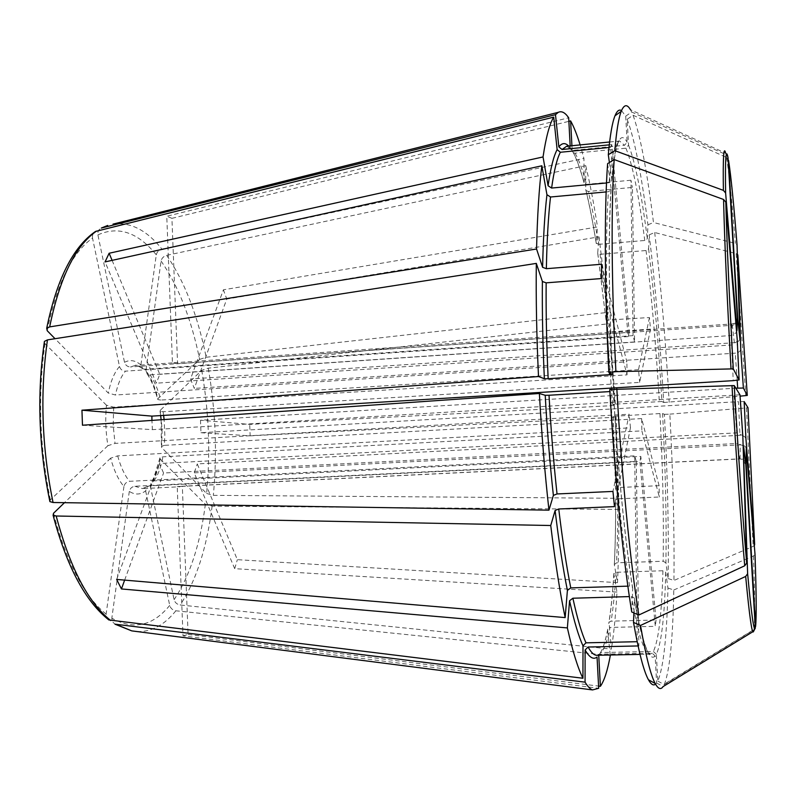 <?xml version="1.0" encoding="UTF-8"?>
<svg xmlns="http://www.w3.org/2000/svg" width="796" height="796" viewBox="0 0 796 796"><rect width="100%" height="100%" fill="white"/><g stroke="black" fill="none" stroke-linecap="round" stroke-linejoin="round"><path stroke-width="0.6" stroke-dasharray="3.98 2.98" d="M97.908 234.88C118.465 225.706 137.927 232.352 156.295 254.8L140.902 364.976L142.763 368.757L145.001 369.245L141.539 366.896L138.016 365.653L135.201 365.483L130.385 366.956C127.43 366.797 125.469 365.255 124.514 362.319L97.908 234.88C97.48 231.616 98.624 229.347 101.331 228.054M161.061 260.998C178.404 285.983 191.259 318.778 199.637 359.384L157.897 398.657C154.961 386.975 150.981 377.622 145.957 370.588L161.061 260.998C161.737 258.143 163.598 256.262 166.672 255.347L585.737 165.648L585.707 189.508L586.035 190.523L588.274 191.458C591.945 206.612 595.358 224.243 598.532 244.332L596.174 243.059L597.507 226.93L223.407 289.794L190.523 379.005L194.304 388.408L226.77 299.047L223.407 289.794M145.957 370.588L147.17 373.901L150.026 374.836L634.591 341.942L632.412 187.418L588.274 191.458M157.897 398.657L157.757 399.562L160.732 400.06C158.066 389.602 154.504 381.194 150.026 374.836M648.621 248.82C654.312 295.724 658.75 346.628 661.914 401.512L663.725 402.507C660.272 342.459 655.426 286.57 649.188 234.83L648.621 248.82L646.053 250.521L600.055 254.282L597.706 252.999L599.02 236.83L226.77 299.047M599.02 236.83L608.273 312.35L606.055 320.151L649.456 317.534L650.481 329.116L639.676 382.379L163.1 411.751L160.086 411.194L160.265 410.308L201.726 370.309L208.263 368.16L609.378 323.673L607.119 331.435L609.318 331.982L614.741 404.159L612.612 404.398L615.517 405.492L249.695 424.387L200.483 420.228L735.852 388.179M201.726 370.309C208.9 411.552 210.532 452.606 206.612 493.47L161.688 447.591L161.449 446.457L164.384 445.352L164.822 434.815L164.095 419.552M150.305 485.829L174.075 599.677C174.981 602.632 177.02 604.413 180.175 605L611.398 649.108L609.039 622.293L611.109 621.159L656.053 620.024L640.83 456.426L154.046 480.893L151.529 481.948L150.305 485.829C154.842 479.371 158.135 470.436 160.205 459.033L160.006 457.829L162.901 456.824L641.845 430.875L659.327 497.012L617.746 498.843C617.865 521.758 617.457 543.091 616.532 562.832L614.323 564.583L617.487 582.652L237.357 559.678L197.279 463.909L739.991 435.303L738.449 401.662L200.97 432.725L200.483 420.228M571.916 145.718L572.185 150.723L573.448 152.782L575.05 153.17L625.935 148.195L628.551 145.19L627.139 119.32L633.039 115.231C640.253 135.101 647.058 170.861 653.476 222.512L735.355 243.357L737.036 244.889M633.039 115.231L726.579 157.489L728.549 160.334M636.283 461.411L634.701 455.859L637.228 641.705L638.88 645.934L636.283 461.411L134.832 486.247C131.887 486.744 130.037 488.455 129.3 491.391C135.021 495.052 140.474 494.873 145.638 490.853L147.658 486.376L149.399 485.878L639.904 461.62L655.297 626.343L609.995 627.437C607.627 639.835 604.761 648.203 601.398 652.541L600.343 652.8L598.751 655.407C602.214 650.969 605.159 642.452 607.597 629.855L607.975 628.492L609.995 627.437M614.482 506.614L630.462 427.81L117.679 455.879L110.624 458.178C114.027 470.585 118.465 480.028 123.927 486.495C124.683 483.54 126.534 481.819 129.509 481.321L634.701 455.859M662.58 413.512C665.476 468.366 666.59 518.136 665.914 562.842L668.133 578.553C668.829 529.091 667.575 474.346 664.371 414.328L662.58 413.512L659.954 413.562L613.258 416.308L616.144 417.194L618.731 498.306L615.527 488.575L617.656 487.57L659.098 485.679L659.327 497.012M601.577 278.53L627.039 374.856L113.669 407.154L106.445 405.194C105.181 418.557 105.669 432.049 107.918 445.68L115.002 443.412L629.168 414.189L612.95 491.43M665.715 572.354C664.66 615.786 661.536 643.088 656.342 654.262L657.804 681.087C663.506 667.516 666.889 636.511 667.953 588.065L665.715 572.354L662.919 570.752L616.034 572.284L613.815 574.025L617 592.095C615.766 614.144 613.895 633.148 611.398 649.108M656.342 654.262L653.357 651.486L601.398 652.541M183.01 635.865L188.095 634.462L182.344 486.346L177.229 486.485L183.01 635.865L598.692 688.291M657.804 681.087L664.242 684.59L753.941 629.755L755.583 626.601M746.17 464.366C745.573 460.983 743.534 459.183 740.051 458.944L182.344 486.346M188.095 634.462L598.572 686.092M634.591 341.942L633.059 335.633L630.939 180.234L632.412 187.418M650.481 329.116L609.318 331.982M649.456 317.534L638.511 369.682L639.676 382.379M82.476 425.223L152.404 429.651L151.927 420.397M160.205 459.033L205.368 504.276L212.124 506.137L618.83 509.42L615.616 499.828L617.746 498.843M659.098 485.679L641.656 418.596L641.845 430.875M112.097 260.372L159.787 374.319L156.314 383.184L105.052 261.914M736.987 330.619L736.589 332.459L731.415 335.524L159.787 374.319M609.398 162.533L611.845 179.826L611.527 181.259L609.079 182.732L606.502 182.971M656.053 620.024L655.297 626.343M640.83 456.426L639.904 461.62M621.527 110.614L625.706 116.166L627.129 142.265L624.482 145.3L573.16 150.344L571.807 150.096L570.264 147.877L570.165 145.897M625.706 116.166L631.656 112.037L726.032 154.633L728.012 157.499M737.315 317.843C737.126 321.176 735.365 323.206 732.041 323.932L172.443 362.886L166.772 216.243L568.682 117.798M737.763 319.236C737.554 322.629 735.743 324.639 732.33 325.285L177.578 363.782L171.926 218.343L166.772 216.243M177.578 363.782L172.443 362.886M123.927 486.495L106.107 614.094L106.634 617.577L108.913 619.955M740.738 349.215C740.409 351.374 738.579 352.688 735.245 353.165L194.304 388.408M649.188 234.83L654.69 232.512L736.171 253.606L737.713 254.66M107.918 445.68L50.367 499.848L49.959 501.629M630.462 427.81L629.168 414.189M661.914 401.512L614.741 404.159M663.725 402.507L740.051 396.159M200.97 432.725L250.163 435.84L249.695 424.387M106.445 405.194L44.994 343.643L44.496 341.355M601.527 264.262L626.89 361.822L115.45 395.015L108.256 393.035L55.043 338.708M627.039 374.856L626.89 361.822M629.268 332.32L628.233 336.579L610.552 147.35L611.796 144.603L629.268 332.32L130.385 366.956M610.552 147.35L609 147.499M628.233 336.579L125.42 371.165C121.012 376.409 117.689 384.359 115.45 395.015M47.203 330.708C57.004 283.346 72.108 252.481 92.525 238.123L119.499 366.498C120.465 369.453 122.445 371.006 125.42 371.165M92.525 238.123C92.097 235.079 93.082 232.86 95.49 231.457M665.914 562.842L663.148 561.25L616.532 562.832M668.133 578.553L673.943 580.463L753.165 546.364L754.568 545.031L748.001 407.771M745.942 438.994C745.355 436.646 743.374 435.412 739.991 435.303M617 592.095L234.701 568.662L237.357 559.678M234.701 568.662L194.214 472.854L197.279 463.909M633.885 612.91L634.452 598.89L634.084 597.746L631.367 596.542L629.357 596.592M638.88 645.934L638.074 645.954M655.556 684.162L656.63 683.028L655.148 655.954L652.133 653.148L599.706 654.203L597.05 657.088M609.766 389.523L613.398 391.164L609.875 391.572M631.745 611.995L632.73 588.453L632.392 587.358L629.616 586.105L627.855 586.154M607.607 163.658L611.179 188.811L610.91 190.154L608.393 191.717L606.144 191.926M726.032 154.633L725.703 153.22L630.442 109.719L631.656 112.037M611.796 144.603L609.278 144.852M627.139 119.32C634.521 138.743 641.447 173.906 647.934 224.82L647.347 238.78L644.77 240.482L598.532 244.332M630.939 180.234L586.473 184.354L584.264 183.478L583.926 158.414L580.135 144.912M654.69 232.512C660.869 284.958 665.705 341.564 669.197 402.328M664.371 414.328L669.854 414.139C673.108 474.884 674.471 530.325 673.943 580.463M669.854 414.139L747.951 407.801M667.953 588.065L673.794 589.975C672.918 638.233 669.834 669.575 664.521 683.993L664.242 684.59M673.794 589.975L753.504 555.986L754.996 554.056M752.897 631.696L753.633 631.238M647.934 224.82L653.476 222.512M585.737 165.648C589.965 183.359 593.896 203.786 597.507 226.93M609.378 323.673L615.517 405.492M618.83 509.42C618.98 535.539 618.532 559.946 617.487 582.652M610.233 654.999L607.597 629.855M129.3 491.391L111.828 618.154L112.455 621.805L115.012 624.173M739.882 338.748C739.554 340.907 737.713 342.22 734.36 342.708L190.523 379.005M744.16 401.582L738.449 401.662M746.25 448.576C745.663 446.218 743.663 444.984 740.26 444.874L194.214 472.854M742.857 436.646L742.509 435.432L736.718 432.875L159.369 463.521L163.558 473.013L737.643 443.462L739.623 458.844L177.229 486.485M739.972 394.816L152.404 429.651M737.255 340.061L737.016 341.554L731.643 344.966L156.314 383.184M638.511 369.682L160.732 400.06M633.059 335.633L145.001 369.245M641.656 418.596L164.384 445.352M743.275 445.81L737.643 443.462M745.802 464.317L742.081 459.292L739.623 458.844M199.637 359.384L206.194 357.255L608.273 312.35M250.163 435.84L616.144 417.194M206.612 493.47L213.338 495.351L618.731 498.306M145.638 490.853L169.717 605.428C170.633 608.403 172.682 610.194 175.866 610.791L610.293 655.566M110.624 458.178L64.496 502.674M156.295 254.8C156.971 251.924 158.852 250.024 161.946 249.108L583.926 158.414M171.926 218.343L568.871 121.34M124.644 580.115L163.558 473.013M116.654 579.438L159.369 463.521M656.63 683.028L663.118 686.57M140.902 364.976C135.429 360.299 129.967 359.414 124.514 362.319M600.055 254.282L608.194 320.48M597.706 252.999L605.995 319.952M161.688 447.591L162.095 429.014L160.265 410.308M163.618 415.403L163.1 411.751M154.046 480.893C158.076 475.053 161.021 467.023 162.901 456.824M726.579 157.489C729.017 172.374 731.942 201 735.355 243.357M134.832 486.247L142.504 488.595L149.399 485.878M117.679 455.879C120.723 466.934 124.673 475.411 129.509 481.321M113.669 407.154L113.191 425.193L115.002 443.412M662.919 570.752C661.794 613.646 658.61 640.551 653.357 651.486M652.133 653.148L650.053 654.212C644.611 654.581 638.382 635.357 631.367 596.542M599.706 654.203L596.871 655.267L599.02 654.302M629.616 586.105C621.925 538.613 614.572 465.551 610.413 391.542M632.73 588.453C625.019 540.394 617.616 466.267 613.398 391.164M609.418 372.737C605.836 296.281 605.497 235.944 608.393 191.717M612.492 374.428C608.751 295.923 608.303 234.044 611.179 188.811M609.079 182.732C611.587 155.13 615.099 141.23 619.596 141.001L624.482 145.3M611.845 179.826C615.378 142.325 620.472 129.798 627.129 142.265M571.797 150.126L566.672 146.245L573.16 150.344M625.935 148.195C632.561 164.434 638.84 195.189 644.77 240.482M628.551 145.19C635.158 161.737 641.427 192.93 647.347 238.78M575.05 153.17C578.941 159.837 582.742 170.235 586.473 184.354M646.053 250.521C651.745 296.888 656.163 347.235 659.297 401.552M616.034 572.284C614.93 591.328 613.288 607.617 611.109 621.159M659.954 413.562C662.819 467.839 663.884 517.062 663.148 561.25M615.378 416.089L617.656 487.57M736.171 253.606L745.782 395.662M746.499 407.96L753.165 546.364M753.504 555.986C754.827 595.318 754.986 619.835 753.971 629.527L753.941 629.755M613.258 416.308L615.527 488.575M613.815 574.025C612.671 593.318 610.97 609.826 608.731 623.557M585.707 189.508C589.448 204.861 592.94 222.711 596.174 243.059M607.119 331.435L612.612 404.398M615.616 499.828C615.716 523.012 615.288 544.593 614.323 564.583M655.148 655.954C649.407 662.471 642.511 643.447 634.452 598.89M568.682 146.046L570.264 147.877M572.185 150.723C576.165 157.518 580.065 168.075 583.886 182.393M731.832 323.952L731.415 335.524M734.36 342.708L732.33 325.285M737.176 380.309L735.245 353.165M740.051 458.944L740.26 444.874M734.081 395.463L736.718 432.875M731.643 344.966L733.225 380.647M119.499 366.498C114.505 372.22 110.753 381.075 108.256 393.035M166.672 255.347C184.463 281.306 197.637 315.286 206.194 357.255M208.263 368.16C215.636 410.756 217.328 453.153 213.338 495.351M212.124 506.137C206.87 547.678 196.224 580.632 180.175 605M205.368 504.276C200.174 544.444 189.746 576.244 174.075 599.677M175.866 610.791C164.444 625.029 151.558 631.964 137.201 631.586M169.717 605.428C152.752 626.104 133.459 630.352 111.828 618.154M106.107 614.094C84.257 596.463 66.715 562.862 53.501 513.281M50.367 499.848C39.502 446.914 37.71 394.846 44.994 343.643M113.022 224.124C130.425 221.815 146.733 230.144 161.946 249.108M142.733 368.797C137.917 365.672 135.41 364.568 135.201 365.483L172.662 362.876M147.131 373.951C151.399 380.15 154.921 388.687 157.698 399.582M597.816 253.496L606.045 320.151M160.036 411.204L160.653 415.582M161.12 419.761L161.389 446.447M159.956 457.819L153.807 477.869L151.489 481.908M147.638 486.346L142.504 488.595L180.005 486.754M640.024 654.412L650.053 654.212L647.009 650.63L643.088 639.715C640.283 629.925 637.288 615.925 634.104 597.716M613.318 391.224C617.507 465.939 624.88 539.728 632.422 587.348M610.93 190.164C608.214 234.89 608.711 296.301 612.413 374.379M609.617 141.996L619.596 141.001C617.049 139.151 614.373 152.573 611.547 181.279M737.723 254.67L747.235 395.473M754.907 554.683C756.588 593.816 756.27 618.771 753.971 629.527L664.521 683.993M727.335 157.956C730.509 173.518 733.703 202.323 736.897 244.382M725.703 153.22L726.38 154.812M613.278 416.268L615.557 488.306M613.895 573.369C612.771 592.513 611.149 608.811 609.02 622.283M596.294 243.586C593.09 223.368 589.667 205.686 586.015 190.533M612.641 404.368L607.159 331.624M614.393 563.966C615.338 544.106 615.746 522.634 615.646 499.55M600.323 652.78C603.07 648.83 605.607 640.73 607.945 628.462M573.428 152.812C576.911 159.18 580.523 169.419 584.244 183.498M736.628 332.39C736.23 324.778 735.414 321.882 734.171 323.693L732.041 323.932M743.315 445.869C744.648 462.028 743.315 458.406 742.21 459.252L742.101 459.252M742.539 435.422L739.822 394.896M738.957 380.02L737.046 341.564"/><path stroke-width="1.19" d="M598.751 655.407L600.383 686.321L598.572 686.092M755.583 626.601L746.17 464.366L746.25 448.576L754.996 554.056C756.359 593.219 756.558 617.398 755.583 626.601M612.413 374.379L608.85 372.428L615.905 371.672L733.275 368.866L739.106 379.931L733.225 380.647L151.897 416.119L81.948 410.199L538.504 376.528C536.623 336.151 535.897 298.44 536.315 263.396L542.384 281.495L546.155 282.849L601.577 278.53L601.527 264.262L546.355 268.69C546.932 240.203 548.315 216.313 550.504 197L546.942 194.702L541.847 165.787L105.052 261.914L109.122 253.257L112.097 260.372M612.403 374.508L548.165 378.717L544.365 378.727L538.504 376.528M81.948 410.199L82.476 425.223L539.38 393.493L545.21 395.294L549.021 395.254L609.875 391.572M151.897 416.119L151.927 420.397M606.502 182.971L551.608 188.055L548.086 185.766L543.041 156.941L109.122 253.257M725.624 193.01L736.987 330.619L737.315 317.843L728.012 157.499C725.862 147.041 725.066 158.882 725.624 193.01L723.385 190.363C722.897 157.518 723.673 145.141 725.703 153.22M609.398 162.533L608.303 154.752L614.83 150.663L723.385 190.363M570.165 145.897L568.682 117.798C565.13 112.564 561.668 110.743 558.275 112.336L555.479 114.674L558.842 146.882L562.056 149.509L566.672 146.245L609.617 141.996M108.913 619.955L582.941 678.252L583 645.815L585.995 642.83C581.677 633.347 577.309 618.482 572.891 598.224L569.568 600.741L567.369 627.915L121.44 588.95L124.644 580.115M637.168 641.705L585.995 642.83M737.713 254.66L740.738 349.215L743.374 388.03L735.852 388.179M49.959 501.629L53.053 502.505L548.961 510.156L553.379 495.401L557.031 493.948C553.608 462.367 550.932 429.472 549.021 395.254M627.855 586.154L570.762 587.896L567.409 590.413L565.16 617.596C559.906 592.125 555.101 561.429 550.742 525.509L555.111 510.465L558.742 508.992L614.482 506.614L612.95 491.43L557.031 493.948M740.051 396.159L747.285 395.443L743.374 388.03M44.496 341.355L47.452 339.892L536.315 263.396M609 147.499L560.364 152.265L557.13 149.628L553.717 117.141L95.49 231.457C73.073 246.879 56.805 279.157 46.695 328.28M754.578 545.021L745.942 438.994L744.16 401.582L748.001 407.771L754.648 544.434M629.357 596.592L572.891 598.224M638.074 645.954L588.075 647.019L585.11 649.974L585.07 682.162C587.667 686.48 590.164 689.067 592.552 689.923L598.692 688.291L597.05 657.088C593.428 659.914 589.448 657.536 585.11 649.974M616.83 388.836C621.676 475.57 630.173 561.1 638.8 615.019L631.745 611.995C623.009 558.822 614.522 474.764 609.766 389.523L734.24 385.582L739.972 394.816L742.857 436.646L746.688 563.09C742.588 515.45 738.429 456.287 734.24 385.582M608.85 372.428C604.502 287.446 604.283 209.288 607.607 163.658L614.174 159.558L723.564 199.478L725.823 202.134L737.255 340.061L739.106 379.931M615.905 371.672C611.447 285.207 611.049 205.756 614.174 159.558M606.144 191.926L550.504 197M608.303 154.752C610.025 135.509 612.253 122.524 614.98 115.808C617.009 110.853 619.188 109.122 621.527 110.614M614.83 150.663C616.462 131.171 618.591 118.057 621.228 111.331C624.024 104.435 627.089 103.898 630.442 109.719M609.278 144.852L562.056 149.509M752.897 631.696L663.118 686.57C660.789 689.963 658.143 688.928 655.188 683.475C650.67 675.117 645.775 655.775 640.521 625.457L745.673 576.433L747.633 573.737L743.275 445.81M745.673 576.433C749.583 617.736 752.24 636.004 753.633 631.238L755.295 628.064L745.802 464.317L743.753 447.252M638.8 615.019L744.718 565.777L746.688 563.09M543.041 156.941C546.026 137.091 549.588 123.828 553.717 117.141M582.941 678.252C577.836 668.063 572.642 651.287 567.369 627.915M548.961 510.156C544.822 472.943 541.628 434.059 539.38 393.493M610.233 654.999L610.293 655.566C607.597 670.421 604.293 680.67 600.383 686.321M655.556 684.162C653.407 685.913 651.038 684.451 648.451 679.774C643.815 671.436 638.83 652.312 633.507 622.422L633.885 612.91M55.043 338.708L47.203 330.708L46.745 328.33L49.66 326.897L536.564 248.999C537.35 215.527 539.111 187.786 541.847 165.787M536.564 248.999L542.603 267.317L546.355 268.69M571.916 145.718L570.613 120.912C573.836 126.693 577.01 134.693 580.135 144.912M115.012 624.173L585.07 682.162M728.549 160.334L737.763 319.236L739.882 338.748L737.036 244.889C733.703 203.109 730.877 174.921 728.549 160.334M565.16 617.596L116.654 579.438L121.44 588.95M64.496 502.674L53.501 513.281L53.133 515.131L56.198 516.007L550.742 525.509M101.888 227.885L107.689 225.457L101.331 228.054L555.479 114.674M568.871 121.34L570.613 120.912M633.507 622.422L640.521 625.457M164.095 419.552L163.618 415.403M640.024 654.412L596.871 655.267C594.115 655.357 591.189 652.601 588.075 647.019M570.762 587.896C566.384 565.747 562.384 539.439 558.742 508.992M609.527 374.846L609.418 372.737M548.165 378.717C546.573 344.668 545.907 312.709 546.155 282.849M551.608 188.055C554.026 170.712 556.951 158.782 560.364 152.265M737.842 255.138L747.285 395.443M755.295 628.064C753.981 632.591 751.424 614.492 747.633 573.737M744.718 565.777C740.489 517.48 736.24 457.392 731.972 385.513M731.007 368.757C727.027 297.605 724.549 241.168 723.564 199.478M733.275 368.866C729.345 298.858 726.867 243.287 725.823 202.134M544.365 378.727C542.753 344.18 542.096 311.773 542.384 281.495M548.086 185.766C550.593 168.205 553.608 156.165 557.13 149.628M583 645.815C578.573 636.273 574.095 621.248 569.568 600.741M553.379 495.401C549.877 463.381 547.16 430.009 545.21 395.294M542.603 267.317C543.23 238.442 544.673 214.233 546.942 194.702M558.842 146.882C561.976 142.842 565.26 142.564 568.682 146.046M567.409 590.413C562.921 567.996 558.822 541.35 555.111 510.465M737.663 388.07L737.176 380.309M137.201 631.586L131.748 630.88L116.355 624.532M110.654 620.512C88.067 602.453 69.919 567.628 56.198 516.007M53.053 502.505C41.74 447.372 39.87 393.174 47.452 339.892M49.66 326.897C59.809 277.645 75.431 245.695 96.525 231.079M558.275 112.336L113.022 224.124M160.653 415.582L161.12 419.761M614.98 115.808L621.228 111.331M115.012 624.193L131.748 630.88L592.552 689.923M108.883 619.975C85.291 601.328 66.685 566.404 53.073 515.191M49.889 501.609C38.656 447.342 36.835 393.93 44.427 341.375M648.451 679.774L655.188 683.475"/></g></svg>
